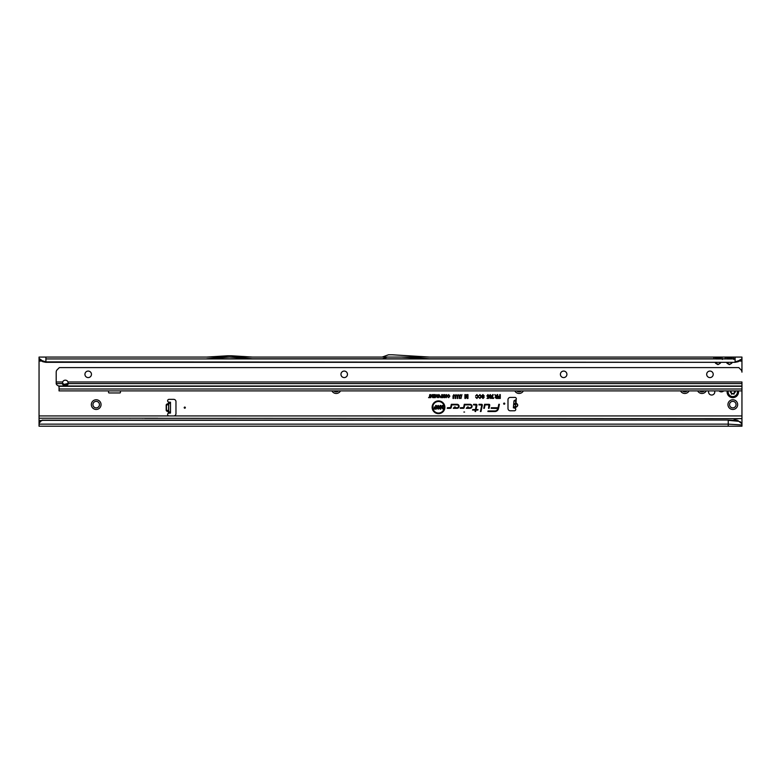 <?xml version="1.0" encoding="UTF-8"?>
<svg xmlns="http://www.w3.org/2000/svg" width="781" height="781" viewBox="0 0 781 781"><rect width="100%" height="100%" fill="white"/><g stroke="black" fill="none" stroke-linecap="round" stroke-linejoin="round"><path stroke-width="1.17" d="M91.338 404.617A4.862 4.862 0 0 1 96.2 399.755A4.862 4.862 0 0 1 101.052 404.617A4.862 4.862 0 0 1 96.2 409.469A4.862 4.862 0 0 1 91.338 404.617M99.451 404.617A3.261 3.261 0 0 0 96.2 401.356A3.261 3.261 0 0 0 92.939 404.617A3.261 3.261 0 0 0 96.2 407.877A3.261 3.261 0 0 0 99.451 404.617M727.951 404.617A4.862 4.862 0 0 1 732.803 399.755A4.862 4.862 0 0 1 737.664 404.617A4.862 4.862 0 0 1 732.803 409.469A4.862 4.862 0 0 1 727.951 404.617M736.063 404.617A3.261 3.261 0 0 0 732.803 401.356A3.261 3.261 0 0 0 729.552 404.617A3.261 3.261 0 0 0 732.803 407.877A3.261 3.261 0 0 0 736.063 404.617M708.718 390.9A3.114 3.114 0 0 0 711.667 395.04A3.114 3.114 0 0 0 714.605 390.9M515.519 402.937L516.026 402.986C518.447 404.675 518.32 406.14 515.636 407.389L515.597 407.047C517.998 406.003 518.106 404.753 515.919 403.308L515.128 407.34M515.069 407.985L513.361 407.838L513.976 400.868L516.153 399.54A1.425 1.425 0 0 0 514.904 397.412L510.276 397.412A2.284 2.284 0 0 0 507.992 399.696L507.992 408.502A2.284 2.284 0 0 0 510.276 410.786L514.337 410.786A1.425 1.425 0 0 0 515.382 408.385L515.685 401.014L516.153 399.54L516.026 402.986M185.341 407.643A0.576 0.576 0 0 0 184.775 407.077A0.576 0.576 0 0 0 184.199 407.643A0.576 0.576 0 0 0 184.775 408.219A0.576 0.576 0 0 0 185.341 407.643M504.79 403.64A0.576 0.576 0 0 0 504.223 403.074A0.576 0.576 0 0 0 503.647 403.64A0.576 0.576 0 0 0 504.223 404.216A0.576 0.576 0 0 0 504.79 403.64M229.409 357.073L206.711 358.782L252.439 358.782L229.751 357.073M715.933 362.325L715.689 363.311L714.986 362.325M715.347 362.325L717.944 364.395L720.209 363.311L717.944 364.639L715.689 363.311M719.965 358.957L715.933 358.957M45.903 362.325L735.097 362.325L45.903 361.886L42.291 360.695L42.779 361.691L45.903 362.325L45.903 357.073L720.209 357.073A2.06 1.679 -90 0 0 718.754 358.098L720.346 358.098A2.06 1.679 90 0 1 721.8 357.073L722.337 358.782M718.754 358.098L715.552 358.098A2.06 1.679 -90 0 0 714.098 357.073L713.561 358.782M727.355 362.325L727.111 363.311L726.418 362.325M726.779 362.325L729.376 364.395L731.641 363.311L729.376 364.639L727.111 363.311M731.397 358.957L727.355 358.957M720.209 357.073L731.641 357.073A2.06 1.679 -90 0 0 730.186 358.098L731.777 358.098A2.06 1.679 90 0 1 733.232 357.073L733.769 358.782M730.186 358.098L726.984 358.098A2.06 1.679 -90 0 0 725.529 357.073L724.993 358.782M464.568 412.046L463.875 412.046L464.568 412.046M444.272 407.272A5.77 5.77 0 0 0 438.502 401.502A5.77 5.77 0 0 0 432.733 407.272A5.77 5.77 0 0 0 438.502 413.032A5.77 5.77 0 0 0 444.272 407.272M444.36 407.272A5.857 5.857 0 0 0 438.502 401.414A5.857 5.857 0 0 0 432.645 407.272A5.857 5.857 0 0 0 438.502 413.129A5.857 5.857 0 0 0 444.36 407.272M444.877 407.272A6.375 6.375 0 0 0 438.502 400.887A6.375 6.375 0 0 0 432.127 407.272A6.375 6.375 0 0 0 438.502 413.647A6.375 6.375 0 0 0 444.877 407.272M444.789 407.272A6.287 6.287 0 0 0 438.502 400.985A6.287 6.287 0 0 0 432.215 407.272A6.287 6.287 0 0 0 438.502 413.559A6.287 6.287 0 0 0 444.789 407.272M489.746 405.075A0.781 0.781 0 0 0 488.965 404.304L484.61 404.304L483.761 408.317L484.337 408.317L485.069 404.87L488.965 404.87L488.486 408.317L489.072 408.317L489.726 405.241A0.781 0.781 0 0 0 489.746 405.075M489.648 405.075A0.683 0.683 0 0 0 488.965 404.392L484.689 404.392L483.869 408.229L485.001 404.783L488.965 404.783L488.603 408.229L489.638 405.222A0.683 0.683 0 0 0 489.648 405.075M482.346 405.075A0.781 0.781 0 0 0 481.574 404.304L479.036 404.304L478.909 404.87L481.77 405.124L480.413 411.528L480.998 411.528L482.336 405.241A0.781 0.781 0 0 0 482.346 405.075M482.258 405.075A0.683 0.683 0 0 0 481.574 404.392L479.026 404.783L481.867 405.144L480.53 411.441L482.248 405.222A0.683 0.683 0 0 0 482.258 405.075M476.205 404.87L475.463 409.517L472.7 409.517L472.583 410.093L475.346 410.093L475.043 411.528L475.619 411.528L475.932 410.093L477.894 410.093L478.021 409.517L476.049 409.517L476.957 405.241A0.781 0.781 0 0 0 476.205 404.304L473.589 404.304L473.462 404.87L476.488 405.144L475.541 409.615L472.7 409.996L475.463 409.996L475.151 411.441L475.854 409.996L477.826 409.996L475.941 409.615L476.869 405.222A0.683 0.683 0 0 0 476.205 404.392L473.579 404.783L476.205 404.783M168.774 404.255L168.774 403.396L166.607 404.255L168.432 403.396L168.774 402.215L168.432 413.217A1.425 1.425 0 0 0 169.057 415.931L173.685 415.931A2.284 2.284 0 0 0 175.969 413.647L175.969 401.639A2.284 2.284 0 0 0 173.685 399.355L169.057 399.355A1.425 1.425 0 0 0 168.432 402.069L169.633 402.215M741.95 423.771L737.801 420.549L728.234 420.041L42.281 420.158A3.427 3.378 180 0 0 40.534 421.252L39.05 422.999L39.05 418.216L157.811 418.216A1.728 1.728 0 0 0 157.245 418.313L741.95 418.645C738.592 418.391 735.536 419.016 732.803 420.51M157.245 418.313L144.866 418.313A1.728 1.728 0 0 0 144.3 418.216L39.05 418.216L39.05 357.073L741.95 357.073L741.95 372.156A3.427 3.427 0 0 0 740.944 369.735L738.797 367.587L59.346 367.587L57.198 369.735A3.427 3.427 0 0 0 56.193 372.156L56.193 381.977L62.675 381.977L62.48 383.588A2.86 2.021 180 0 0 62.48 383.608A2.86 2.021 180 0 0 65.34 385.629A2.86 2.021 180 0 0 68.191 383.608A2.86 2.021 180 0 0 68.191 383.588L67.996 381.977A2.86 2.86 0 0 0 62.675 381.977M144.3 418.216L144.866 418.313M168.774 402.215L170.483 402.215L170.483 413.071L168.432 413.217L168.432 411.89L166.607 411.031L168.432 411.89L168.774 411.031M515.636 407.389L515.128 407.379L515.597 407.047L515.382 408.385L513.742 407.867M340.496 390.9A4.862 4.862 0 0 1 331.925 390.9M523.368 390.9A4.862 4.862 0 0 1 514.796 390.9M689.086 390.9A4.862 4.862 0 0 1 680.515 390.9M706.229 390.9A4.862 4.862 0 0 1 697.658 390.9M719.057 390.9A3.261 3.261 0 0 0 723.694 390.9M108.539 390.9L108.539 392.384A0.576 0.576 0 0 0 109.115 392.96L119.854 392.96A0.576 0.576 0 0 0 120.43 392.384L120.43 390.9M741.95 418.216L741.95 390.9L59.053 390.9L741.95 390.9L741.95 381.977L67.996 381.977M444.35 396.504L444.35 394.6L444.828 397.646L444.204 397.646L443.598 395.459L442.964 397.646L442.378 397.646L442.378 394.6L442.866 396.406L443.833 394.6L444.438 397.187L444.74 394.698L444.74 397.558L443.608 395.108L442.476 397.558L442.476 394.698L442.768 397.051L443.764 394.698L444.438 397.187M441.607 395.752L442.085 394.6L442.085 397.646L440.621 397.588L440.123 396.728L441.695 395.85L441.695 394.698L441.987 397.558L440.65 397.5L440.211 396.728L441.695 395.85M436.852 396.602L436.852 394.6L437.331 397.646L435.808 395.645L435.329 397.646L435.329 394.6L436.94 396.973L437.243 394.698L437.243 397.558L435.72 395.274L435.427 397.558L435.427 394.698L436.94 396.973M433.035 395.118L433.035 394.6L434.958 394.6L434.958 397.646L433.065 397.646L434.48 397.129L434.48 396.416L433.143 396.416L434.48 395.899L434.48 395.118L433.123 394.698L434.871 394.698L434.871 397.558L433.162 397.558L434.568 397.217L434.568 396.328L433.23 396.328L434.568 395.996L434.568 395.03L433.123 395.03M432.284 396.602L432.284 394.6L432.772 397.646L431.249 395.645L430.77 397.646L430.77 394.6L432.381 396.973L432.674 394.698L432.674 397.558L431.151 395.274L430.858 397.558L430.858 394.698L432.381 396.973M429.316 397.129L429.804 394.6L429.804 397.129L430.575 397.646L428.544 397.646L429.413 397.217L429.706 394.698L429.706 397.217L430.487 397.558L428.632 397.558L429.413 397.217M449.358 396.143L448.694 395.088L447.601 395.694L448.685 394.571L449.836 396.143L448.655 397.685L447.63 396.67L448.665 397.168L449.446 396.143L448.694 394.991L447.708 395.625L448.685 394.659L449.749 396.143L448.655 397.588L447.747 396.738L448.665 397.256L449.446 396.143M460.204 394.561L461.083 395.869L459.892 395.381L459.853 398.447L459.287 398.447L459.287 395.869L460.204 394.561L460.995 395.791L459.804 395.352L459.374 398.349L459.374 395.869L460.204 394.649M458.115 394.561L458.994 395.869L457.803 395.381L457.764 398.447L457.197 398.447L457.197 395.869L458.115 394.561L458.906 395.791L457.715 395.352L457.285 398.349L457.285 395.869L458.115 394.649M456.026 394.561L456.905 395.869L455.714 395.381L455.674 398.447L455.108 398.447L455.108 395.869L456.026 394.561L456.817 395.791L455.626 395.352L455.196 398.349L455.196 395.869L456.026 394.649M453.937 394.561L454.815 395.869L453.624 395.381L453.585 398.447L453.019 398.447L453.019 395.869L453.937 394.561L454.727 395.791L453.536 395.352L453.107 398.349L453.107 395.869L453.937 394.649M460.946 398.495L461.903 394.561L461.063 398.398M467.419 397.207L467.419 394.6L467.975 394.6L467.975 398.447L467.223 398.447L466.433 395.576L465.593 398.447L464.9 398.447L464.9 394.6L465.456 394.6L465.456 397.07L466.706 394.6L467.507 397.89L467.887 394.698L467.887 398.349L467.292 398.349L466.442 395.225L464.988 398.349L464.988 394.698L465.369 397.714L466.638 394.698L467.507 397.89M497.165 396.221L497.165 394.6L497.731 394.6L497.731 398.447L496.296 398.447L495.125 397.344L495.837 396.299L494.822 394.6L497.253 396.309L497.634 394.698L497.634 398.349L496.296 398.349L495.213 397.344L496.072 396.338L494.978 394.698L497.253 396.309M498.805 404.304L498.073 407.75L491.269 407.75L491.151 408.317L497.917 408.502A3.095 3.095 0 0 1 494.881 410.962L488.008 410.962L487.891 411.528L494.881 411.528A3.671 3.671 0 0 0 498.473 408.629L499.391 404.304L498.805 404.304L498.151 407.838L491.347 407.838L498.005 408.522A3.192 3.192 0 0 1 494.881 411.05L487.998 411.441L494.881 411.441A3.583 3.583 0 0 0 498.385 408.609L498.883 404.392M457.07 404.304L451.32 404.304L450.617 407.584L447.367 407.75L447.249 408.317L450.422 408.317A0.781 0.781 0 0 0 451.184 407.702L451.779 404.87L457.07 404.87A1.435 1.435 0 0 1 458.506 406.305A1.435 1.435 0 0 1 457.07 407.75L454.61 407.75L455.352 406.969L454.562 406.969L453.283 408.317L457.07 408.317A2.011 2.011 0 0 0 459.082 406.305A2.011 2.011 0 0 0 457.07 404.304L451.389 404.392L450.715 407.604L447.445 407.838L450.422 408.229A0.683 0.683 0 0 0 451.086 407.682L451.711 404.783L457.07 404.783A1.533 1.533 0 0 1 458.603 406.305A1.533 1.533 0 0 1 457.07 407.838L454.396 407.838L455.138 407.057L454.601 407.057L453.497 408.229L457.07 408.229A1.913 1.913 0 0 0 458.994 406.305A1.913 1.913 0 0 0 457.07 404.392M470.045 404.304L464.285 404.304L463.592 407.584L460.341 407.75L460.224 408.317L463.387 408.317A0.781 0.781 0 0 0 464.148 407.702L464.754 404.87L470.045 404.87A1.435 1.435 0 0 1 471.48 406.305A1.435 1.435 0 0 1 470.045 407.75L467.585 407.75L468.317 406.969L467.536 406.969L466.257 408.317L470.045 408.317A2.011 2.011 0 0 0 472.056 406.305A2.011 2.011 0 0 0 470.045 404.304L464.363 404.392L463.68 407.604L460.419 407.838L463.387 408.229A0.683 0.683 0 0 0 464.06 407.682L464.675 404.783L470.045 404.783A1.533 1.533 0 0 1 471.578 406.305A1.533 1.533 0 0 1 470.045 407.838L467.37 407.838L468.112 407.057L467.575 407.057L466.472 408.229L470.045 408.229A1.913 1.913 0 0 0 471.958 406.305A1.913 1.913 0 0 0 470.045 404.392M499.733 396.27L499.733 394.6L500.289 394.6L500.289 398.447L498.063 398.447L498.063 397.832L499.733 397.832L499.733 396.875L498.307 396.875L498.307 396.27L499.82 396.357L499.82 394.698L500.201 398.349L498.161 398.349L499.82 397.929L499.82 396.787L498.395 396.357L499.82 396.357M477.835 396.553L476.947 395.166L475.58 395.947L476.937 394.561L478.392 396.553L476.908 398.495L475.629 397.246L476.918 397.88L477.923 396.553L476.947 395.079L475.688 395.879L476.937 394.649L478.304 396.553L476.908 398.398L475.736 397.304L476.918 397.978L477.923 396.553M480.871 396.553L479.993 395.166L478.626 395.947L479.983 394.561L481.438 396.553L479.944 398.495L478.665 397.246L479.964 397.88L480.959 396.553L479.993 395.079L478.733 395.879L479.983 394.649L481.34 396.553L479.944 398.398L478.782 397.304L479.964 397.978L480.959 396.553M481.682 395.713L482.922 394.561L484.24 395.967L482.892 395.166L482.238 395.703L484.142 397.402L482.99 398.495L481.77 397.226L482.98 397.88L483.478 397.08L481.682 395.713L482.922 394.649L484.142 395.879L482.892 395.079L482.15 395.703L484.054 397.402L482.99 398.398L481.867 397.304L482.98 397.978L483.556 397.021L481.77 395.713M486.856 395.938L487.949 394.561L488.994 395.772L487.959 395.118L487.422 395.918L487.949 396.65L488.955 396.357L488.642 398.398L487.002 398.398L488.262 397.129L486.856 395.938L487.949 394.649L488.896 395.694L487.959 395.03L487.324 395.918L487.949 396.738L488.847 396.436L488.564 398.31L487.09 398.31L488.242 397.88L488.379 396.973L486.944 395.938M490.243 394.561L491.317 395.772L490.253 398.495L489.179 395.762L490.243 394.561L491.22 395.772L490.253 398.398L489.277 395.762L490.243 394.649M493.221 394.6L492.167 397.783L493.641 397.783L493.641 398.398L491.513 398.398L492.655 394.6L493.221 394.6L491.981 397.88L493.553 398.31L491.6 398.31L493.123 394.698M438.746 394.571L439.967 396.084L438.746 397.685L437.516 396.123L438.746 394.571L439.586 395.108L439.879 396.084L438.746 397.588L437.614 396.123L438.746 394.659M446.244 394.571L447.464 396.084L446.234 397.685L445.014 396.123L446.244 394.571L447.083 395.108L447.376 396.084L446.234 397.588L445.111 396.123L446.244 394.659M741.95 358.967L738.221 361.691L738.709 360.695L735.097 361.886L735.097 357.073L731.641 357.073M401.561 357.073L429.589 358.782L735.097 358.782L733.232 358.782L733.798 359.455M735.097 359.377L735.097 358.782M387.22 357.073L382.885 358.645A2.284 2.284 0 0 1 382.104 358.782L206.711 358.782M713.697 358.928L252.439 358.782M714.332 358.928L721.8 358.782L722.366 359.455M725.129 358.928L721.566 358.928M725.754 358.928L732.998 358.928M436.813 406.54L438.17 405.417L439.713 406.852L438.19 406.003L437.487 406.51L439.576 408.121L438.278 409.166L436.891 407.955L438.268 408.58L438.815 407.916L436.813 406.54L438.17 405.505L439.625 406.755L438.19 405.905L437.399 406.52L439.488 408.121L438.278 409.068L436.989 408.043L438.258 408.668L438.873 407.848L436.901 406.54M435.652 407.018L435.652 405.456L436.325 405.456L436.325 409.117L433.826 409.117L433.826 408.531L435.652 408.531L435.652 407.604L434.099 407.604L434.099 407.018L435.749 407.116L435.749 405.554L436.237 409.029L433.924 409.029L435.749 408.629L435.749 407.516L434.187 407.116L435.749 407.116M442.339 407.828L442.339 405.456L443.012 405.456L443.012 409.117L440.826 406.745L440.826 409.117L440.152 409.117L440.152 405.456L440.816 405.456L442.427 408.141L442.915 405.554L442.915 409.029L440.738 406.432L440.25 409.029L440.25 405.554L442.427 408.141M741.95 357.073L741.95 358.372L740.31 360.685M39.05 415.931L741.95 415.931M737.801 420.549L741.95 423.38L741.95 418.645M741.95 423.38L741.95 426.221L39.05 426.221L39.05 422.999M728.234 426.221L728.234 424.142L39.05 424.142M42.711 420.041L42.281 420.461A3.427 3.378 180 0 0 40.534 421.545L39.05 423.292M728.234 420.041L42.711 420.344M737.977 421.252L728.234 420.344L728.234 424.142L741.95 424.962M490.253 398.017L490.243 396.885L489.794 397.441L490.253 398.017L490.702 397.47M490.253 396.504L490.839 395.772L490.243 395.03L489.658 395.762L490.253 396.504L490.839 395.772M490.605 397.47L490.243 396.885M489.892 397.441L490.253 397.929M490.751 395.772L490.243 395.03M490.243 395.118L489.658 395.762M489.746 395.762L490.253 396.406M497.253 397.929L497.253 396.738L495.593 397.344L497.253 397.929L497.253 396.738M497.165 396.826L496.365 396.738M496.365 396.826L495.593 397.344M495.681 397.344L496.267 397.929M496.267 397.832L497.165 397.832M465.456 397.07L465.369 397.714M438.737 397.256L439.576 396.084L438.746 394.991L437.907 396.133L438.737 397.256L439.576 396.084M439.488 396.084L438.746 394.991M438.746 395.088L437.907 396.133M438.004 396.133L438.034 396.777M438.121 396.738L438.737 397.168M441.695 397.217L441.695 396.182L440.504 396.709L441.695 397.217L441.695 396.182M441.607 396.27L441.07 396.182M441.07 396.27L440.504 396.709M440.601 396.709L441.607 397.129M442.866 396.406L442.768 397.051M446.234 397.256L447.074 396.084L446.244 394.991L445.404 396.133L446.234 397.256L447.074 396.084M446.986 396.084L446.244 394.991M446.244 395.088L445.404 396.133M445.492 396.133L445.531 396.777M445.609 396.738L446.234 397.168M738.221 361.691L735.097 362.325M738.709 360.695L740.486 359.631M727.111 357.073A2.06 1.679 -90 0 1 728.566 358.098M715.689 357.073A2.06 1.679 -90 0 1 717.143 358.098M39.05 358.381L42.291 360.695M42.779 361.691L39.05 359.455M40.69 360.685L40.514 359.631M740.368 421.72L740.447 422.472M429.638 357.073L392.335 354.789A2.284 2.284 0 0 0 392.199 354.779L388.889 354.779A2.284 2.284 0 0 0 388.108 354.925L382.3 357.034A0.576 0.576 0 0 1 382.104 357.073M252.488 357.073L231.069 355.755A2.284 2.284 0 0 0 230.932 355.755L228.218 355.755A2.284 2.284 0 0 0 228.081 355.755L206.662 357.073M515.685 401.014L513.976 400.868M515.987 400.038L515.343 399.979M168.628 413.071L169.633 413.071M170.483 413.071L168.774 413.071M166.607 411.031L166.197 410.435L168.706 410.435L168.706 404.851L166.47 404.851L166.47 410.435L168.774 410.435M168.774 404.851L166.197 404.851L166.197 410.435M130.124 418.313A1.728 1.728 0 0 0 129.558 418.216M143.069 418.216A1.728 1.728 0 0 0 142.503 418.313M699.63 390.9A3.261 3.261 0 0 0 704.267 390.9M682.487 390.9A3.261 3.261 0 0 0 687.124 390.9M516.758 390.9A3.261 3.261 0 0 0 521.396 390.9M333.887 390.9A3.261 3.261 0 0 0 338.534 390.9M727.189 390.9A5.711 5.711 0 0 0 732.803 397.646A5.711 5.711 0 0 0 738.426 390.9M734.345 390.9A0.918 0.918 0 0 0 735.126 391.584L735.38 391.867A2.568 2.568 0 0 1 735.38 391.994L735.126 392.267A0.918 0.918 0 0 0 734.325 393.175L734.325 393.565A0.576 0.576 0 0 1 733.466 394.054L733.134 393.868A0.918 0.918 0 0 0 731.943 394.112L731.572 394.19A2.568 2.568 0 0 1 731.524 394.151A2.568 2.568 0 0 1 731.465 394.122L731.348 393.77A0.918 0.918 0 0 0 730.967 392.618L730.635 392.423A0.576 0.576 0 0 1 730.635 391.437L730.967 391.242A0.918 0.918 0 0 0 731.309 390.9M62.568 382.905A2.86 2.021 180 0 0 65.34 384.418A2.86 2.021 180 0 0 68.103 382.905M91.455 374.324A3.261 3.261 0 0 0 88.194 371.073A3.261 3.261 0 0 0 84.934 374.324A3.261 3.261 0 0 0 88.194 377.584A3.261 3.261 0 0 0 91.455 374.324M347.467 374.324A3.261 3.261 0 0 0 344.216 371.073A3.261 3.261 0 0 0 340.955 374.324A3.261 3.261 0 0 0 344.216 377.584A3.261 3.261 0 0 0 347.467 374.324M566.908 374.324A3.261 3.261 0 0 0 563.657 371.073A3.261 3.261 0 0 0 560.397 374.324A3.261 3.261 0 0 0 563.657 377.584A3.261 3.261 0 0 0 566.908 374.324M713.209 374.324A3.261 3.261 0 0 0 709.949 371.073A3.261 3.261 0 0 0 706.688 374.324A3.261 3.261 0 0 0 709.949 377.584A3.261 3.261 0 0 0 713.209 374.324M741.95 390.9L59.053 390.9L59.053 386.605A1.142 1.123 180 0 0 59.014 386.302L57.198 385.131A3.427 2.421 180 0 1 56.203 383.588L56.193 381.977M67.762 383.471L64.52 384.33M513.468 406.696L515.177 406.852M719.965 362.325L719.965 363.145L720.551 362.325M731.397 362.325L731.397 363.145L731.973 362.325M39.05 420.51L41.422 420.51M166.607 404.255L166.197 404.851M739.773 361.066L741.95 361.066M732.344 362.325L731.641 363.311M720.912 362.325L720.209 363.311M39.05 361.066L41.227 361.066M45.903 358.928L735.097 358.928M513.742 403.582L515.44 403.728M513.664 404.451L515.372 404.597M170.483 411.929L168.774 411.929M170.483 403.357L168.774 403.357M731.563 390.9A1.142 1.142 0 0 1 731.084 391.437L731.084 392.413A1.142 1.142 0 0 1 731.563 393.858L731.407 393.79A0.976 0.976 0 0 0 730.996 392.56L730.635 392.423M731.084 391.437L730.996 391.291A0.976 0.976 0 0 0 731.377 390.9M735.38 391.867L735.321 391.867A2.509 2.509 0 0 1 735.321 391.994L735.146 391.984A2.343 2.343 0 0 0 735.146 391.867L735.097 391.818A1.142 1.142 0 0 1 734.111 390.9M728.282 390.9A4.647 4.647 0 0 0 732.803 396.572A4.647 4.647 0 0 0 737.332 390.9M731.572 394.19L731.602 394.132A2.509 2.509 0 0 1 731.494 394.073L731.582 393.927A2.343 2.343 0 0 0 731.69 393.985L731.758 393.966A1.142 1.142 0 0 1 733.242 393.663L734.091 393.175A1.142 1.142 0 0 1 735.097 392.042L735.146 391.984M734.325 393.175L734.257 393.565A0.508 0.508 0 0 1 733.496 394.005L733.466 394.054M733.584 393.858L733.164 393.809A0.976 0.976 0 0 0 731.895 394.073L731.69 393.985M730.752 392.218L730.665 392.374A0.508 0.508 0 0 1 730.665 391.486L730.635 391.437M735.126 392.267L735.116 392.208A0.976 0.976 0 0 0 734.257 393.175L734.091 393.175M734.286 390.9A0.976 0.976 0 0 0 735.116 391.642L735.097 391.818M59.053 389.006L741.95 389.006M59.014 386.302L741.95 386.302M56.203 383.588L62.48 383.588M68.191 383.588L741.95 383.588M741.95 385.999L58.438 385.999"/></g></svg>
